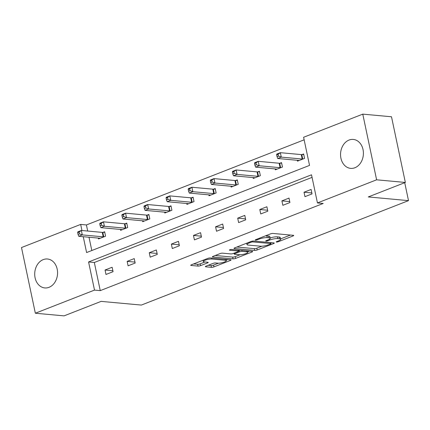 <?xml version="1.0" encoding="UTF-8"?>
<svg xmlns="http://www.w3.org/2000/svg" width="430" height="430" viewBox="0 0 430 430"><rect width="100%" height="100%" fill="white"/><g stroke="black" fill="none" stroke-linecap="round" stroke-linejoin="round"><path stroke-width="0.64" d="M276.49 242.047A1.279 0.29 168.1 0 0 278.253 241.741L293.034 235.962A1.827 0.414 168.1 0 0 293.695 235.479A1.827 0.414 168.1 0 0 293.298 235.312L272.996 233.447A1.827 0.414 168.1 0 0 270.475 233.888L255.694 239.666A1.279 0.29 168.1 0 0 255.232 240.004A1.279 0.29 168.1 0 0 255.511 240.123A1.279 0.29 168.1 0 0 257.274 239.811L259.188 239.064A5.848 1.328 168.1 0 1 267.245 237.656L268.938 237.811A5.848 1.328 168.1 0 1 270.212 238.344A5.848 1.328 168.1 0 1 268.094 239.881L266.181 240.633A1.279 0.29 168.1 0 0 265.719 240.967A1.279 0.29 168.1 0 0 265.998 241.085A1.279 0.29 168.1 0 0 267.761 240.778L269.675 240.026A5.848 1.328 168.1 0 1 277.737 238.618L279.43 238.774A5.848 1.328 168.1 0 1 280.699 239.311A5.848 1.328 168.1 0 1 278.586 240.848L276.673 241.595A1.279 0.29 168.1 0 0 276.21 241.929A1.279 0.29 168.1 0 0 276.49 242.047M43.22 259.618A14.529 11.406 95.2 0 1 47.467 259A14.529 11.406 95.2 0 1 57.539 271.798A14.529 11.406 95.2 0 1 49.052 287.31A14.529 11.406 95.2 0 1 44.806 287.933A14.529 11.406 95.2 0 1 34.733 275.135A14.529 11.406 95.2 0 1 43.22 259.618M349.063 140.051A14.529 11.406 95.2 0 1 353.31 139.433A14.529 11.406 95.2 0 1 363.382 152.231A14.529 11.406 95.2 0 1 354.9 167.743A14.529 11.406 95.2 0 1 350.649 168.367A14.529 11.406 95.2 0 1 340.576 155.563A14.529 11.406 95.2 0 1 349.063 140.051M205.997 266.149A1.827 0.414 168.1 0 0 205.336 266.627A1.827 0.414 168.1 0 0 205.733 266.799L211.426 267.32A1.827 0.414 168.1 0 0 213.947 266.88L230.362 260.462A1.827 0.414 168.1 0 0 231.023 259.983A1.827 0.414 168.1 0 0 230.625 259.817L210.324 257.952A1.827 0.414 168.1 0 0 207.803 258.392L191.388 264.805A1.827 0.414 168.1 0 0 190.726 265.288A1.827 0.414 168.1 0 0 191.124 265.455L198.004 266.089A1.827 0.414 168.1 0 0 200.525 265.649L207.55 262.902A1.827 0.414 168.1 0 0 208.211 262.418A1.827 0.414 168.1 0 0 207.814 262.252L204.4 261.94A4.891 1.107 168.1 0 1 203.336 261.494A4.891 1.107 168.1 0 1 206.416 259.768A4.891 1.107 168.1 0 1 211.845 259.032L225.207 260.257A4.891 1.107 168.1 0 1 226.271 260.704A4.891 1.107 168.1 0 1 223.197 262.429A4.891 1.107 168.1 0 1 217.768 263.165L215.537 262.961A1.827 0.414 168.1 0 0 213.022 263.402L205.997 266.149M83.259 236.704L86.602 252.555L309.536 165.4L303.607 137.267L362.775 114.133L391.504 116.772L405.345 182.449L368.284 196.935L408.5 200.633L141.346 305.074L101.131 301.376L64.07 315.867L35.341 313.228L21.5 247.551L80.668 224.417L81.958 230.523M405.345 182.449L376.615 179.81L317.447 202.944L311.519 174.806L88.58 261.961L94.509 290.094L35.341 313.228M312.056 177.37L94.326 262.488L100.255 290.626L323.193 203.471L317.447 202.944M100.255 290.626L94.509 290.094M254.694 250.405A1.827 0.414 168.1 0 0 257.21 249.964L273.625 243.547A1.827 0.414 168.1 0 0 274.286 243.068A1.827 0.414 168.1 0 0 273.888 242.902L253.587 241.036A1.827 0.414 168.1 0 0 251.066 241.477L234.651 247.895A1.827 0.414 168.1 0 0 233.99 248.373A1.827 0.414 168.1 0 0 234.388 248.54L254.694 250.405L254.318 248.631A1.827 0.414 168.1 0 0 256.839 248.191L261.902 246.207M251.996 252.007L235.581 258.425A1.827 0.414 168.1 0 1 233.06 258.86L212.759 257A1.827 0.414 168.1 0 1 212.361 256.834A1.827 0.414 168.1 0 1 213.022 256.35L220.047 253.603A1.827 0.414 168.1 0 1 222.563 253.162L230.797 253.92A1.827 0.414 168.1 0 0 233.318 253.48L237.978 251.657A1.827 0.414 168.1 0 0 238.639 251.179A1.827 0.414 168.1 0 0 238.242 251.012L229.668 250.222A1.279 0.29 168.1 0 1 229.389 250.104A1.279 0.29 168.1 0 1 230.195 249.653A1.279 0.29 168.1 0 1 231.614 249.459L252.259 251.356A1.827 0.414 168.1 0 1 252.657 251.523A1.827 0.414 168.1 0 1 251.996 252.007L251.851 251.319M362.775 114.133L376.615 179.81M408.5 200.633L404.721 182.691M120.421 229.443L120.604 230.313L127.694 227.545L126.759 223.105L125.173 223.724M164.642 212.157L164.824 213.027L171.909 210.259L170.973 205.82L169.388 206.438M208.856 194.871L209.044 195.741L216.129 192.968L215.194 188.533L213.608 189.152M253.076 177.579L253.259 178.455L260.349 175.682L259.414 171.248L257.828 171.866M297.297 160.293L297.479 161.164L304.564 158.396L303.628 153.956L302.043 154.58M304.144 139.825L86.414 224.949L87.704 231.05M89.005 237.231L91.805 250.518M275.184 168.936L275.372 169.812L282.456 167.039L281.521 162.604L279.935 163.223M230.969 186.222L231.152 187.098L238.236 184.325L237.301 179.891L235.715 180.509M186.749 203.514L186.932 204.384L194.021 201.611L193.086 197.176L191.5 197.795M142.529 220.8L142.712 221.67L149.801 218.902L148.866 214.462L147.28 215.081M98.314 238.086L98.497 238.956L105.581 236.188L104.646 231.749L103.06 232.367M86.414 224.949L80.668 224.417M94.326 262.488L88.58 261.961M105.044 270.019L112.128 267.25L113.063 271.69L105.979 274.458L105.044 270.019L112.864 270.739M127.151 261.375L134.235 258.607L135.17 263.047L128.086 265.815L127.151 261.375L134.972 262.096M149.258 252.732L156.348 249.964L157.283 254.399L150.194 257.172L149.258 252.732L157.084 253.453M171.371 244.089L178.455 241.321L179.391 245.756L172.306 248.529L171.371 244.089L179.192 244.81M193.478 235.447L200.563 232.678L201.498 237.113L194.414 239.886L193.478 235.447L201.299 236.167M215.586 226.803L222.675 224.035L223.611 228.47L216.521 231.243L215.586 226.803L223.412 227.524M237.699 218.16L244.783 215.392L245.718 219.827L238.634 222.6L237.699 218.16L245.519 218.881M259.806 209.517L266.89 206.744L267.825 211.184L260.741 213.952L259.806 209.517L267.627 210.238M281.913 200.875L289.003 198.101L289.938 202.541L282.849 205.309L281.913 200.875L289.739 201.589M304.026 192.231L311.11 189.458L312.046 193.898L304.961 196.666L304.026 192.231L311.847 192.946M280.699 239.311L280.328 237.532A5.848 1.328 168.1 0 0 279.054 237L279.43 238.774M270.131 237.957A5.848 1.328 168.1 0 1 277.361 236.844L279.054 237M270.212 238.344L269.836 236.57A5.848 1.328 168.1 0 0 268.562 236.038L268.938 237.811M265.407 235.871A5.848 1.328 168.1 0 1 266.874 235.882L268.562 236.038M280.613 238.897L290.443 235.054M236.865 247.03L254.318 248.631M270.518 244.003A1.279 0.29 168.1 0 0 270.981 243.665A1.279 0.29 168.1 0 0 270.701 243.547L252.883 241.913A1.279 0.29 168.1 0 0 251.115 242.219L249.099 243.009A5.848 1.328 168.1 0 0 246.987 244.546A5.848 1.328 168.1 0 0 248.255 245.078L260.44 246.197A5.848 1.328 168.1 0 0 268.497 244.788L270.518 244.003M249.405 251.093L247.744 251.743M240.112 254.732L235.205 256.646L235.581 258.425M215.236 255.484L232.684 257.086A1.827 0.414 168.1 0 0 235.205 256.646M239.343 254.705A4.891 1.107 168.1 0 0 244.772 253.969A4.891 1.107 168.1 0 0 247.847 252.243A4.891 1.107 168.1 0 0 246.788 251.797L242.074 251.362A1.827 0.414 168.1 0 0 239.558 251.803L234.898 253.625A1.827 0.414 168.1 0 0 234.237 254.103A1.827 0.414 168.1 0 0 234.635 254.27L239.343 254.705M238.456 250.314L238.919 250.131M193.602 263.939L197.633 264.31A1.827 0.414 168.1 0 0 200.149 263.87L204.959 261.988M208.211 265.283L211.055 265.546A1.827 0.414 168.1 0 0 213.57 265.106L218.462 263.192M226.164 260.182L227.771 259.553M276.651 154.838L277.027 156.617L278.446 156.058L278.07 154.284L276.651 154.838L276.802 154.058L280.349 152.677L281.285 157.111L277.737 158.498L298.651 160.417A1.865 0.425 -11.9 0 1 298.979 160.498L299.065 160.546M303.736 154.461L301.79 154.596A1.865 0.425 -11.9 0 1 301.263 154.596L280.349 152.677L278.07 154.284M302.978 159.014L302.725 159.035A1.865 0.425 -11.9 0 1 302.199 159.035L281.285 157.111L278.446 156.058M277.737 158.498L277.027 156.617M254.544 163.481L254.92 165.26L256.334 164.706L255.963 162.927L254.544 163.481L254.694 162.707L258.236 161.32L259.172 165.754L255.63 167.141L276.544 169.06A1.865 0.425 -11.9 0 1 276.872 169.141L276.958 169.189M281.629 163.104L279.683 163.239A1.865 0.425 -11.9 0 1 279.151 163.239L258.236 161.32L255.963 162.927M280.871 167.657L280.618 167.678A1.865 0.425 -11.9 0 1 280.086 167.678L259.172 165.754L256.334 164.706M255.63 167.141L254.92 165.26M232.436 172.124L232.807 173.903L234.226 173.349L233.85 171.57L232.436 172.124L232.587 171.35L236.129 169.963L237.064 174.403L233.522 175.784L254.436 177.708A1.865 0.425 -11.9 0 1 254.759 177.783L254.845 177.832M259.516 171.747L257.575 171.882A1.865 0.425 -11.9 0 1 257.043 171.882L236.129 169.963L233.85 171.57M258.763 176.305L258.511 176.322A1.865 0.425 -11.9 0 1 257.978 176.322L237.064 174.403L234.226 173.349M233.522 175.784L232.807 173.903M210.324 180.772L210.7 182.546L212.119 181.992L211.743 180.213L210.324 180.772L210.474 179.993L214.022 178.606L214.957 183.046L211.409 184.427L232.324 186.351A1.865 0.425 -11.9 0 1 232.651 186.426L232.737 186.475M237.408 180.396L235.463 180.525A1.865 0.425 -11.9 0 1 234.93 180.525L214.022 178.606L211.743 180.213M236.65 184.948L236.398 184.964A1.865 0.425 -11.9 0 1 235.866 184.964L214.957 183.046L212.119 181.992M211.409 184.427L210.7 182.546M188.216 189.415L188.593 191.189L190.006 190.635L189.635 188.861L188.216 189.415L188.367 188.636L191.909 187.249L192.844 191.689L189.302 193.07L210.216 194.994A1.865 0.425 -11.9 0 1 210.544 195.075L210.625 195.118M215.301 189.039L213.355 189.168A1.865 0.425 -11.9 0 1 212.823 189.168L191.909 187.249L189.635 188.861M214.543 193.591L214.291 193.607A1.865 0.425 -11.9 0 1 213.758 193.607L192.844 191.689L190.006 190.635M189.302 193.07L188.593 191.189M166.109 198.058L166.48 199.832L167.899 199.278L167.523 197.504L166.109 198.058L166.26 197.279L169.802 195.892L170.737 200.332L167.195 201.713L188.109 203.637A1.865 0.425 -11.9 0 1 188.431 203.718L188.517 203.766M193.188 197.682L191.248 197.811A1.865 0.425 -11.9 0 1 190.716 197.811L169.802 195.892L167.523 197.504M192.436 202.234L192.183 202.25A1.865 0.425 -11.9 0 1 191.651 202.25L170.737 200.332L167.899 199.278M167.195 201.713L166.48 199.832M143.996 206.701L144.373 208.475L145.791 207.921L145.415 206.147L143.996 206.701L144.147 205.922L147.694 204.535L148.629 208.975L145.082 210.361L165.996 212.28A1.865 0.425 -11.9 0 1 166.324 212.361L166.41 212.409M171.081 206.325L169.135 206.454A1.865 0.425 -11.9 0 1 168.603 206.459L147.694 204.535L145.415 206.147M170.323 210.877L170.07 210.893A1.865 0.425 -11.9 0 1 169.538 210.893L148.629 208.975L145.791 207.921M145.082 210.361L144.373 208.475M121.889 215.344L122.265 217.118L123.679 216.564L123.308 214.79L121.889 215.344L122.039 214.565L125.581 213.178L126.517 217.618L122.975 219.004L143.889 220.923A1.865 0.425 -11.9 0 1 144.217 221.004L144.297 221.052M148.974 214.968L147.028 215.102A1.865 0.425 -11.9 0 1 146.496 215.102L125.581 213.178L123.308 214.79M148.216 219.52L147.963 219.536A1.865 0.425 -11.9 0 1 147.431 219.536L126.517 217.618L123.679 216.564M122.975 219.004L122.265 217.118M99.781 223.987L100.152 225.761L101.571 225.207L101.195 223.433L99.781 223.987L99.932 223.208L103.474 221.821L104.409 226.261L100.867 227.647L121.781 229.566A1.865 0.425 -11.9 0 1 122.104 229.647L122.19 229.695M126.861 223.611L124.92 223.745A1.865 0.425 -11.9 0 1 124.388 223.745L103.474 221.821L101.195 223.433M126.108 228.163L125.856 228.179A1.865 0.425 -11.9 0 1 125.323 228.179L104.409 226.261L101.571 225.207M100.867 227.647L100.152 225.761M77.669 232.63L78.045 234.404L79.464 233.85L79.088 232.076L77.669 232.63L77.819 231.851L81.367 230.464L82.302 234.904L78.755 236.29L99.669 238.209A1.865 0.425 -11.9 0 1 99.996 238.29L100.082 238.338M104.753 232.254L102.808 232.388A1.865 0.425 -11.9 0 1 102.275 232.388L81.367 230.464L79.088 232.076M103.995 236.806L103.743 236.822A1.865 0.425 -11.9 0 1 103.211 236.822L82.302 234.904L79.464 233.85M78.755 236.29L78.045 234.404M278.102 241.036L278.253 241.741M257.124 239.107L257.274 239.811M267.616 240.074L267.761 240.778M277.361 236.844L277.737 238.618M269.502 239.209L269.675 240.026M266.874 235.882L267.245 237.656M259.037 238.36L259.188 239.064M292.889 235.275L293.034 235.962M234.291 248.062L234.388 248.54M273.48 242.864L273.625 243.547M256.839 248.191L257.21 249.964M270.497 242.59L270.701 243.547M252.706 241.074L252.883 241.913M250.97 241.515L251.115 242.219M248.954 242.305L249.099 243.009M232.684 257.086L233.06 258.86M212.656 256.517L212.759 257M238.037 250.05L238.242 251.012M229.599 249.889L229.668 250.222M246.583 250.835L246.788 251.797M241.875 250.405L242.074 251.362M239.209 250.158L239.558 251.803M234.748 252.921L234.898 253.625M225.008 259.301L225.207 260.257M211.641 258.07L211.845 259.032M207.405 262.214L207.55 262.902M200.149 263.87L200.525 265.649M197.633 264.31L198.004 266.089M191.022 264.977L191.124 265.455M230.217 259.779L230.362 260.462M213.57 265.106L213.947 266.88M211.055 265.546L211.426 267.32M205.631 266.315L205.733 266.799M301.79 154.596L302.725 159.035M301.263 154.596L302.199 159.035M279.683 163.239L280.618 167.678M279.151 163.239L280.086 167.678M257.575 171.882L258.511 176.322M257.043 171.882L257.978 176.322M235.463 180.525L236.398 184.964M234.93 180.525L235.866 184.964M213.355 189.168L214.291 193.607M212.823 189.168L213.758 193.607M191.248 197.811L192.183 202.25M190.716 197.811L191.651 202.25M169.135 206.454L170.07 210.893M168.603 206.459L169.538 210.893M147.028 215.102L147.963 219.536M146.496 215.102L147.431 219.536M124.92 223.745L125.856 228.179M124.388 223.745L125.323 228.179M102.808 232.388L103.743 236.822M102.275 232.388L103.211 236.822M270.76 242.611L270.981 243.665M246.696 243.186L246.987 244.546M238.408 250.088L238.639 251.179M247.572 250.926L247.847 252.243M234.044 253.195L234.237 254.103M225.997 259.387L226.271 260.704M203.073 260.241L203.336 261.494"/></g></svg>
